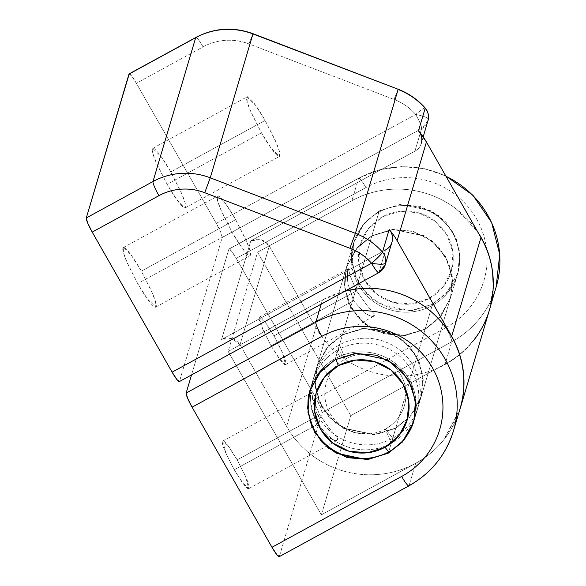 <?xml version="1.0" encoding="UTF-8"?>
<svg xmlns="http://www.w3.org/2000/svg" width="586" height="586" viewBox="0 0 586 586"><rect width="100%" height="100%" fill="white"/><g stroke="black" fill="none" stroke-linecap="round" stroke-linejoin="round"><path stroke-width="0.44" stroke-dasharray="2.93 2.2" d="M310.866 395.184L311.606 392.708L313.481 400.216L319.707 414.807L237.184 459.871L229.522 447.719L222.717 441.031L226.02 453.623L234.239 469.796L316.762 424.733L311.166 408.054L310.609 400.641L310.866 395.184C310.419 397.909 310.514 402.201 311.166 408.054L316.762 424.733L327.581 436.812C331.801 439.5 334.826 440.694 336.657 440.394L337.39 437.918L329.881 428.981L319.707 414.807L313.481 400.216L311.606 392.708L310.866 395.184A27.117 3.706 -118.6 0 1 311.606 392.708L310.866 395.184M222.717 441.031L311.606 392.708M347.674 271.171L348.414 268.696L350.289 276.204L356.515 290.795L273.992 335.859L266.33 323.706L259.525 317.019L262.828 329.61L271.047 345.777L353.57 300.713L347.974 284.042L347.417 276.629L347.674 271.171C347.22 273.896 347.322 278.182 347.974 284.042L353.57 300.713L364.389 312.799C368.609 315.488 371.634 316.682 373.465 316.381L374.198 313.898L366.69 304.969L356.515 290.795L350.289 276.204L348.414 268.696L347.674 271.171A27.117 3.706 -118.6 0 1 348.414 268.696L347.674 271.171M259.525 317.019L348.414 268.696M342.436 334.928L335.075 359.731L342.436 334.928L328.416 345.989L317.077 366.184L314.953 382.995L318.821 401.007L328.951 417.027L343.418 428.322L373.861 434.775L395.704 428.307L409.731 417.247L421.063 397.052L423.195 380.233L419.32 362.229L409.196 346.201L394.722 334.914L364.28 328.46L342.436 334.928L362.514 328.629L383.581 330.394L402.443 339.961L416.228 355.863L422.828 375.692L421.246 396.422L411.724 414.903L395.704 428.307L388.708 451.872L395.704 428.307L375.633 434.607L354.559 432.842L335.697 423.275L321.912 407.365L315.312 387.536L316.894 366.807L326.417 348.333L342.436 334.928M379.245 210.909L371.883 235.719L393.726 229.251L424.169 235.704L438.636 246.992L448.766 263.019L452.641 281.024L450.509 297.842L439.17 318.037L425.15 329.098L432.512 304.295L446.532 293.234L457.871 273.039L460.003 256.221L456.128 238.216L445.997 222.189L431.53 210.901L401.088 204.448L379.245 210.909L365.217 221.977L353.885 242.172L351.754 258.983L355.629 276.988L365.759 293.015L380.226 304.31L410.669 310.763L432.512 304.295L425.15 329.098L403.307 335.566L372.864 329.112L358.398 317.817L348.267 301.79L344.392 283.785L346.524 266.974L357.863 246.779L371.883 235.719L379.245 210.909L363.225 224.321L353.702 242.794L352.12 263.524L358.72 283.353L372.506 299.263L391.367 308.829L412.434 310.595L432.512 304.295L448.532 290.883L458.054 272.409L459.636 251.68L453.037 231.851L439.251 215.948L420.389 206.382L399.322 204.609L379.245 210.909M493.287 282.796A94.917 93.167 16.5 0 1 489.522 309.357A94.917 93.167 16.5 0 1 445.126 364.118L350.809 415.62L321.37 514.83L415.679 463.328L409.05 485.648L279.375 556.466L322.073 412.61A13.559 1.853 61.4 0 0 316.147 398.458L445.829 327.64A81.351 79.857 -163.5 0 0 476.608 218.981A81.351 79.857 -163.5 0 0 365.928 187.564C375.311 182.444 385.346 179.294 396.041 178.115C406.735 176.935 417.269 177.822 427.648 180.766C438.028 183.711 447.455 188.494 455.937 195.116C464.427 201.738 471.312 209.693 476.608 218.981C481.912 228.269 485.208 238.18 486.512 248.72C487.823 259.261 487.032 269.626 484.139 279.815C481.253 290.004 476.491 299.241 469.855 307.525C463.218 315.817 455.205 322.52 445.829 327.64L316.147 398.458L236.253 258.382L365.928 187.564A13.559 1.853 61.4 0 0 358.713 178.137A13.559 1.853 61.4 0 0 358.537 178.371L351.908 200.698L358.537 178.371A94.917 93.167 16.5 0 1 446.005 176.305A94.917 93.167 -163.5 0 0 358.537 178.371L228.855 249.189L191.534 374.945L228.855 249.189L231.331 250.852L236.253 258.382L316.147 398.458L320.645 407.438L322.073 412.61L279.273 556.663M273.992 335.859L264.147 320.806C261.253 317.216 259.613 316.103 259.202 317.473C258.8 318.843 259.752 322.293 262.059 327.816L271.047 345.777L280.892 360.837C283.785 364.426 285.426 365.532 285.836 364.162C286.239 362.793 285.287 359.35 282.979 353.819L273.992 335.859L356.515 290.795L366.69 304.969L374.198 313.898A27.117 3.706 -118.6 0 1 373.465 316.381L374.198 313.898L373.465 316.381L369.678 315.634L364.389 312.799L353.57 300.713L271.047 345.777L278.709 357.936L285.514 364.617L282.21 352.032L273.992 335.859M237.184 459.871L227.339 444.818C224.453 441.229 222.805 440.115 222.394 441.485C221.991 442.855 222.944 446.305 225.258 451.835L234.239 469.796L244.084 484.849C246.977 488.438 248.625 489.544 249.028 488.175C249.438 486.805 248.479 483.362 246.171 477.832L237.184 459.871L319.707 414.807L329.881 428.981L337.39 437.918L336.657 440.394L332.87 439.647L327.581 436.812L316.762 424.733L234.239 469.796L241.901 481.948L248.706 488.636L245.402 476.044L237.184 459.871M496.166 286.964A94.917 93.167 16.5 0 1 451.747 341.792A13.559 1.853 61.4 0 0 445.829 327.64A13.559 1.853 -118.6 0 1 451.747 341.792L322.073 412.61L451.747 341.792L445.126 364.118L451.747 341.792A94.917 93.167 -163.5 0 0 496.152 287.03M345.029 291.125A94.917 93.167 -163.5 0 0 322.461 299.907L228.152 351.41L257.598 252.2L351.908 200.698A94.917 93.167 16.5 0 1 477.942 232.283M345.073 291.096L322.461 299.907L321.209 304.127L322.461 299.907L228.152 351.41L321.37 514.83L415.679 463.328A94.917 93.167 -163.5 0 0 460.076 408.567M279.2 556.7A13.559 1.853 61.4 0 0 279.375 556.466L409.05 485.648L415.679 463.328C426.623 457.351 435.962 449.528 443.712 439.859L459.988 408.874M493.273 285.88L489.823 308.317C486.453 320.205 480.901 330.987 473.158 340.649C465.409 350.318 456.069 358.141 445.126 364.118L350.809 415.62L257.598 252.2L351.908 200.698C362.851 194.72 374.564 191.043 387.038 189.674C399.513 188.296 411.804 189.329 423.912 192.765C436.021 196.2 447.023 201.782 456.919 209.502L477.898 232.21M425.15 329.098L441.17 315.693L450.693 297.212L452.275 276.482L445.675 256.653L431.889 240.751L413.027 231.184L391.961 229.412L371.883 235.719L355.863 249.123L346.341 267.597L344.758 288.327L351.358 308.155L365.144 324.065L384.006 333.632L405.073 335.397L425.15 329.098M321.37 514.83L228.152 351.41L257.598 252.2L350.809 415.62L321.37 514.83M358.537 178.371A13.559 1.853 -118.6 0 1 358.713 178.137A13.559 1.853 -118.6 0 1 365.928 187.564L236.253 258.382A13.559 1.853 61.4 0 0 229.038 248.955A13.559 1.853 61.4 0 0 228.855 249.189L358.537 178.371M408.874 485.889A13.559 1.853 61.4 0 0 409.05 485.648A94.917 93.167 -163.5 0 0 453.454 430.886M285.514 364.617L373.465 316.381M248.706 488.636L337.126 440.35L336.657 440.394L337.39 437.918A27.117 3.706 -118.6 0 1 336.657 440.394M128.986 74.092L131.454 75.762L136.384 83.285L203.086 46.865C210.081 43.042 217.589 40.873 225.603 40.346C233.609 39.826 241.373 41.005 248.889 43.884L394.056 99.437A54.234 53.238 16.5 0 1 415.708 114.453C423.715 116.05 427.919 117.669 428.322 119.317C427.919 117.669 423.715 116.05 415.708 114.453C421.81 109.384 424.967 107.326 425.172 108.271M265.121 120.423L170.812 171.925L161.231 156.733L152.719 148.375L152.887 153.554L156.858 164.117L167.127 184.326L261.437 132.824L251.167 112.615L247.197 102.052L247.036 96.873L255.547 105.238L265.121 120.423L275.391 140.64L279.361 151.203L279.522 156.374L271.01 148.016L261.437 132.824L167.127 184.326C171.727 192.384 175.829 198.661 179.433 203.144C183.044 207.634 185.103 209.019 185.616 207.312C186.121 205.598 184.927 201.284 182.041 194.376L170.812 171.925C166.212 163.868 162.11 157.597 158.498 153.107C154.887 148.624 152.829 147.233 152.323 148.947C151.818 150.661 153.005 154.968 155.898 161.875L167.127 184.326L176.701 199.518L185.213 207.876L185.044 202.705L181.081 192.142L170.812 171.925L265.121 120.423L276.35 142.874C279.244 149.789 280.43 154.096 279.925 155.81C279.419 157.524 277.354 156.132 273.75 151.649C270.139 147.159 266.037 140.889 261.437 132.824L250.207 110.373C247.314 103.466 246.127 99.159 246.633 97.444C247.145 95.73 249.204 97.122 252.808 101.605C256.419 106.095 260.521 112.366 265.121 120.423M235.675 219.64L141.365 271.135L131.791 255.95L123.272 247.585L123.441 252.764L127.411 263.326L137.681 283.536L231.99 232.041L221.72 211.824L217.758 201.262L217.589 196.083L226.101 204.448L235.675 219.64L245.944 239.85L249.914 250.412L250.083 255.591L241.564 247.226L231.99 232.041L137.681 283.536C142.281 291.601 146.383 297.871 149.994 302.361C153.598 306.844 155.656 308.236 156.169 306.522C156.674 304.808 155.48 300.501 152.594 293.586L141.365 271.135C136.765 263.077 132.663 256.807 129.052 252.317C125.441 247.834 123.382 246.442 122.877 248.156C122.371 249.87 123.558 254.178 126.451 261.085L137.681 283.536L147.254 298.728L155.766 307.086L155.598 301.915L151.635 291.352L141.365 271.135L235.675 219.64L246.904 242.091C249.797 248.999 250.984 253.306 250.478 255.02C249.973 256.734 247.915 255.342 244.303 250.859C240.692 246.369 236.59 240.099 231.99 232.041L220.761 209.59C217.867 202.675 216.681 198.368 217.186 196.654C217.699 194.94 219.757 196.332 223.361 200.815C226.972 205.305 231.074 211.575 235.675 219.64M371.81 235.96L342.51 334.679L364.353 328.211L394.796 334.665L409.27 345.96L419.393 361.98L423.268 379.992L421.136 396.803L409.804 416.998L395.777 428.058L425.077 329.347L439.097 318.279L450.436 298.084L452.568 281.273L448.693 263.268L438.562 247.241L424.096 235.953L393.653 229.5L371.81 235.96L391.88 229.661L412.954 231.433L431.816 240.993L445.602 256.902L452.202 276.731L450.619 297.461L441.097 315.935L425.077 329.347L404.999 335.646L383.933 333.881L365.071 324.314L351.285 308.404L344.685 288.576L346.267 267.846L355.79 249.372L371.81 235.96L357.782 247.028L346.451 267.223L344.319 284.034L348.194 302.039L358.324 318.066L372.791 329.354L403.234 335.815L425.077 329.347L395.777 428.058L375.707 434.358L354.633 432.593L335.771 423.026L321.992 407.116L315.385 387.295L316.967 366.565L326.497 348.084L342.51 334.679L362.588 328.38L383.654 330.145L402.516 339.712L416.302 355.621L422.902 375.45L421.319 396.18L411.797 414.654L395.777 428.058L373.934 434.526L343.491 428.073L329.024 416.785L318.894 400.758L315.026 382.746L317.151 365.935L328.49 345.74L342.51 334.679L371.81 235.96M421.305 143.27A13.559 13.31 16.5 0 1 414.932 151.181L421.634 128.612L222.197 237.513L421.634 128.612L414.932 151.181L250.867 240.773L221.567 339.484L385.639 249.892L378.937 272.468L179.506 381.369L222.197 237.513A13.559 1.853 61.4 0 0 216.278 223.361L415.708 114.453L216.278 223.361L136.384 83.285L216.278 223.361L220.768 232.342L222.197 237.513L179.397 381.567M427.97 120.797L421.634 128.612C421.656 126.371 419.679 121.654 415.708 114.453A13.559 1.853 -118.6 0 1 421.634 128.612A13.559 13.31 -163.5 0 0 428 120.701M179.323 381.611A13.559 1.853 61.4 0 0 179.506 381.369L378.937 272.468L385.639 249.892A13.559 13.31 -163.5 0 0 392.005 241.981M460.215 408.427A94.917 93.167 16.5 0 1 380.08 474.279A94.917 93.167 16.5 0 1 286.62 426.432L315.92 327.721L269.311 246.01L240.018 344.722L286.62 426.432L315.92 327.721A94.917 93.167 -163.5 0 0 409.38 375.567A94.917 93.167 -163.5 0 0 489.515 309.716M385.639 249.892L221.567 339.484L231.858 338.356L240.018 344.722L269.311 246.01C264.55 239.381 258.397 237.63 250.867 240.773L221.567 339.484C229.104 336.349 235.25 338.093 240.018 344.722L286.62 426.432C292.795 437.288 300.83 446.583 310.726 454.326C320.623 462.068 331.632 467.657 343.748 471.107C355.863 474.557 368.169 475.59 380.658 474.221C393.14 472.851 404.86 469.174 415.818 463.189C426.769 457.212 436.116 449.381 443.866 439.705L458.904 412.529M421.62 141.885C420.902 146.039 418.668 149.137 414.932 151.181L250.867 240.773L261.151 239.637L269.311 246.01L315.92 327.721C322.095 338.569 330.123 347.872 340.026 355.607C349.923 363.349 360.932 368.946 373.048 372.388C385.163 375.838 397.469 376.879 409.951 375.509C422.44 374.132 434.16 370.462 445.111 364.477C456.069 358.493 465.416 350.67 473.166 340.986M378.776 272.695L385.28 264.652M425.143 107.971A13.559 1.392 -41.3 0 0 415.708 114.453A54.234 53.238 -163.5 0 0 394.056 99.437L398.158 89.255L394.056 99.437L248.889 43.884L252.998 33.695L248.889 43.884A54.234 53.238 -163.5 0 0 203.086 46.865A13.559 1.853 61.4 0 0 196.127 37.431M195.87 37.431A13.559 1.853 -118.6 0 1 203.086 46.865L136.384 83.285A13.559 1.853 61.4 0 0 129.162 73.858M382.577 216.747A47.459 46.587 -163.5 0 0 364.617 280.137A47.459 46.587 -163.5 0 0 429.179 298.457L443.199 286.73L451.535 270.564L452.919 252.42L447.14 235.074L435.083 221.149L418.58 212.784L400.135 211.238L382.577 216.747L368.557 228.481L360.222 244.648L358.837 262.784L364.617 280.137L376.673 294.055L393.177 302.427L411.621 303.973L429.179 298.457A47.459 46.587 -163.5 0 0 447.14 235.074A47.459 46.587 -163.5 0 0 382.577 216.747M432.146 305.533A54.234 53.238 16.5 0 1 358.354 284.591A54.234 53.238 16.5 0 1 378.878 212.154A54.234 53.238 -163.5 0 0 351.944 250.456A54.234 53.238 -163.5 0 0 374.828 302.479A54.234 53.238 -163.5 0 0 432.146 305.533L392.759 438.233L385.361 429.04A40.676 39.929 16.5 0 1 330.021 413.328A40.676 39.929 16.5 0 1 345.418 358.998L339.492 344.846A54.234 53.238 -163.5 0 0 318.967 417.291A54.234 53.238 -163.5 0 0 392.759 438.233A54.234 53.238 16.5 0 1 335.448 435.171A54.234 53.238 16.5 0 1 312.558 383.156A54.234 53.238 16.5 0 1 339.492 344.846L378.878 212.154L339.492 344.846A54.234 53.238 16.5 0 1 396.803 347.908A54.234 53.238 16.5 0 1 419.693 399.923A54.234 53.238 16.5 0 1 392.759 438.233L432.146 305.533A54.234 53.238 -163.5 0 0 459.08 267.231A54.234 53.238 -163.5 0 0 436.189 215.209A54.234 53.238 -163.5 0 0 378.878 212.154A54.234 53.238 16.5 0 1 452.663 233.096A54.234 53.238 16.5 0 1 432.146 305.533M308.514 396.795A54.234 53.238 16.5 0 1 335.448 358.486A54.234 53.238 -163.5 0 0 309.906 390.349M338.019 349.805A54.234 53.238 -163.5 0 0 311.085 388.115A54.234 53.238 -163.5 0 0 333.976 440.13A54.234 53.238 -163.5 0 0 391.287 443.192L388.708 451.872L391.287 443.192A54.234 53.238 16.5 0 1 317.495 422.25A54.234 53.238 16.5 0 1 338.019 349.805L345.418 358.998A40.676 39.929 -163.5 0 0 330.021 413.328A40.676 39.929 -163.5 0 0 385.361 429.04L391.287 443.192L385.361 429.04A40.676 39.929 -163.5 0 0 400.758 374.703A40.676 39.929 -163.5 0 0 345.418 358.998L338.019 349.805A54.234 53.238 16.5 0 1 411.812 370.748A54.234 53.238 16.5 0 1 391.287 443.192A54.234 53.238 -163.5 0 0 418.221 404.882A54.234 53.238 -163.5 0 0 395.33 352.867A54.234 53.238 -163.5 0 0 338.019 349.805L335.448 358.486L338.019 349.805M413.884 421.231A54.234 53.238 -163.5 0 0 395.968 363.928A54.234 53.238 -163.5 0 0 335.448 358.486A54.234 53.238 16.5 0 1 392.759 361.547A54.234 53.238 16.5 0 1 415.642 413.562M339.492 344.846L345.418 358.998A40.676 39.929 16.5 0 1 400.758 374.703A40.676 39.929 16.5 0 1 385.361 429.04L392.759 438.233A54.234 53.238 -163.5 0 0 413.284 365.789A54.234 53.238 -163.5 0 0 339.492 344.846M413.701 421.854L421.063 397.052M450.509 297.842L457.871 273.039M490.599 305.738L489.508 309.415M346.524 266.974L353.885 242.172M309.716 390.987L317.077 366.184M229.016 248.962L358.698 178.144L379.567 169.794L401.886 166.571L424.389 168.658L445.8 175.932M152.719 148.375L247.036 96.873M123.272 247.585L217.589 196.083M421.136 396.803L450.436 298.084M423.202 136.868L421.275 143.365M317.151 365.935L346.451 267.223M155.766 307.086L250.083 255.591M185.213 207.876L279.522 156.374M353.512 243.41L314.133 376.109M312.66 381.068L310.082 389.749M416.646 411.929L414.075 420.609M457.505 274.277L418.118 406.97"/><path stroke-width="0.88" d="M335.075 359.731L356.918 353.263L387.361 359.716L401.835 371.004L411.958 387.031L415.833 405.036L413.701 421.854L402.37 442.049L388.342 453.11L388.708 451.872L388.342 453.11L366.499 459.578L336.056 453.125L321.589 441.829L311.459 425.81L307.591 407.797L309.716 390.987L321.055 370.791L335.075 359.731L319.062 373.135L309.533 391.609L307.95 412.339L314.557 432.168L328.336 448.078L347.198 457.644L368.272 459.409L388.342 453.11L404.362 439.705L413.884 421.224L415.467 400.494L408.867 380.666L395.081 364.763L376.219 355.197L355.153 353.431L335.075 359.731M279.375 556.466L276.907 554.796L271.977 547.273L192.083 407.197L187.593 398.216L186.158 393.045L191.534 374.945L186.158 393.045L315.839 322.227A94.917 93.167 16.5 0 1 421.283 331.376A94.917 93.167 16.5 0 1 453.454 430.886A94.917 93.167 16.5 0 1 409.05 485.648A13.559 1.853 -118.6 0 1 408.874 485.889A13.559 1.853 -118.6 0 1 401.659 476.455L271.977 547.273L192.083 407.197L321.758 336.386C331.141 331.258 341.177 328.109 351.871 326.929C362.566 325.757 373.099 326.636 383.478 329.581C393.858 332.526 403.285 337.309 411.768 343.931C420.257 350.553 427.143 358.507 432.446 367.796C437.742 377.084 441.038 386.994 442.349 397.535C443.653 408.076 442.862 418.441 439.976 428.63C437.09 438.819 432.322 448.056 425.685 456.348C419.049 464.632 411.035 471.334 401.659 476.455L271.977 547.273A13.559 1.853 61.4 0 0 279.2 556.7M496.152 287.03A94.917 93.167 -163.5 0 0 446.005 176.305A94.917 93.167 16.5 0 1 496.166 286.964M477.942 232.283A94.917 93.167 16.5 0 1 493.287 282.796M321.209 304.127L315.839 322.227L321.209 304.127M460.076 408.567A94.917 93.167 -163.5 0 0 436.966 317.187A94.917 93.167 -163.5 0 0 345.029 291.125M477.898 232.21L481.04 237.345C487.222 248.178 491.068 259.745 492.592 272.043L493.273 285.88M459.988 408.874L460.376 407.526C463.746 395.645 464.669 383.552 463.145 371.253C461.622 358.954 457.776 347.388 451.594 336.554C445.411 325.721 437.376 316.44 427.48 308.712C417.576 300.992 406.574 295.41 394.466 291.975C382.358 288.539 370.066 287.506 357.592 288.883L345.073 291.096M453.454 430.886A94.917 93.167 -163.5 0 0 421.283 331.376A94.917 93.167 -163.5 0 0 315.839 322.227A13.559 1.853 61.4 0 0 321.758 336.386A81.351 79.857 16.5 0 1 432.446 367.796A81.351 79.857 16.5 0 1 401.659 476.455A13.559 1.853 61.4 0 0 408.874 485.889M321.758 336.386A13.559 1.853 -118.6 0 1 315.839 322.227L186.158 393.045A13.559 1.853 61.4 0 0 192.083 407.197L321.758 336.386M428 120.701A13.559 13.31 -163.5 0 0 425.172 108.271A13.559 1.392 -41.3 0 0 425.143 107.971L425.172 108.271C427.89 111.501 428.945 115.186 428.322 119.317L428.344 119.2M392.005 241.981A13.559 13.31 -163.5 0 0 389.177 229.551L382.475 252.126C381.383 254.17 377.736 257.884 371.546 263.275C379.64 264.55 384.328 264.513 385.625 263.173C386.247 259.041 385.192 255.357 382.475 252.126A13.559 13.31 16.5 0 1 378.937 272.468A13.559 1.853 -118.6 0 1 378.761 272.702A13.559 1.853 -118.6 0 1 371.546 263.275L172.108 372.176L92.214 232.107L87.717 223.127L86.288 217.948L129.242 73.814M179.506 381.369L177.031 379.706L172.108 372.176L92.214 232.107L158.916 195.68C165.911 191.856 173.419 189.688 181.433 189.168C189.446 188.641 197.211 189.82 204.726 192.699L349.886 248.252C358.361 251.489 365.583 256.492 371.546 263.275L172.108 372.176A13.559 1.853 61.4 0 0 179.323 381.611M196.127 37.431A13.559 1.853 61.4 0 0 195.87 37.431A13.559 1.853 61.4 0 0 195.687 37.672L128.986 74.092L86.288 217.948L152.99 181.528L195.687 37.672A67.793 66.548 16.5 0 1 252.947 33.944L252.947 33.944A67.793 66.548 -163.5 0 0 195.687 37.672L152.99 181.528A67.793 66.548 16.5 0 1 210.257 177.8L252.947 33.944L398.158 89.255L252.947 33.944L210.257 177.8L355.416 233.353L398.114 89.497A67.793 66.548 16.5 0 1 425.172 108.271A67.793 66.548 -163.5 0 0 398.114 89.497L355.416 233.353A67.793 66.548 16.5 0 1 382.475 252.126L389.177 229.551A67.793 66.548 16.5 0 1 397.14 240.707L426.44 141.995A67.793 66.548 -163.5 0 0 418.47 130.839L425.172 108.271L418.47 130.839A13.559 13.31 16.5 0 1 421.305 143.27M489.515 309.716A94.917 93.167 -163.5 0 0 480.967 237.594L451.667 336.305L397.14 240.707L426.44 141.995L480.967 237.594L451.667 336.305L397.14 240.707A67.793 66.548 -163.5 0 0 389.177 229.551C391.997 232.759 393.045 236.444 392.32 240.597C391.602 244.758 389.368 247.856 385.639 249.892M458.904 412.529L460.537 407.336C463.9 395.433 464.808 383.332 463.277 371.019C461.739 358.713 457.871 347.139 451.667 336.305A94.917 93.167 16.5 0 1 460.215 408.427M473.166 340.986C480.916 331.31 486.468 320.52 489.83 308.617C493.192 296.721 494.108 284.613 492.57 272.307C491.039 260.001 487.164 248.427 480.967 237.594L426.44 141.995L418.47 130.839C421.297 134.048 422.345 137.732 421.62 141.885M179.345 381.596L378.776 272.695L385.28 264.652L385.625 263.173C384.328 264.513 379.64 264.55 371.546 263.275C375.604 270.153 378.073 273.215 378.937 272.468M371.546 263.275A13.559 1.392 -41.3 0 0 382.475 252.126A67.793 66.548 -163.5 0 0 355.416 233.353L349.886 248.252A54.234 53.238 16.5 0 1 371.546 263.275M349.886 248.252L355.416 233.353L210.257 177.8L204.726 192.699L349.886 248.252M204.726 192.699L210.257 177.8A67.793 66.548 -163.5 0 0 152.99 181.528A13.559 1.853 61.4 0 0 158.916 195.68A54.234 53.238 16.5 0 1 204.726 192.699M158.916 195.68A13.559 1.853 -118.6 0 1 152.99 181.528L86.288 217.948A13.559 1.853 61.4 0 0 92.214 232.107L158.916 195.68M129.147 73.865L195.849 37.445C214.286 27.857 233.338 26.604 253.005 33.695L398.165 89.255C408.691 93.321 417.693 99.561 425.158 107.978C427.912 111.245 428.974 115.003 428.337 119.258L423.202 136.868M129.162 73.858A13.559 1.853 61.4 0 0 128.986 74.092L195.687 37.672A13.559 1.853 -118.6 0 1 195.87 37.431M309.906 390.349A54.234 53.238 -163.5 0 0 328.695 446.832A54.234 53.238 -163.5 0 0 388.708 451.872L385.009 447.272A47.459 46.587 16.5 0 1 320.447 428.952A47.459 46.587 16.5 0 1 338.408 365.561L336.811 361.752M335.8 359.343L338.408 365.561A47.459 46.587 16.5 0 1 402.97 383.889A47.459 46.587 16.5 0 1 385.009 447.272L367.451 452.788L349.014 451.242L332.504 442.87L320.447 428.952L314.675 411.599L316.059 393.462L324.388 377.296L338.408 365.561L355.973 360.053L374.41 361.599L390.913 369.971L402.97 383.889L408.75 401.234L407.365 419.378L399.029 435.545L385.009 447.272L388.708 451.872A54.234 53.238 -163.5 0 0 413.884 421.231A54.234 53.238 16.5 0 1 388.708 451.872A54.234 53.238 16.5 0 1 331.398 448.81A54.234 53.238 16.5 0 1 308.514 396.795M445.8 175.932L472.873 195.219L491.617 222.497L499.712 254.434L496.13 287.089L490.599 305.738M279.214 556.693L408.896 485.875C431.04 473.378 445.887 455.066 453.439 430.944L460.061 408.625M385.28 264.652L391.975 242.077M460.2 408.486L489.5 309.774M428.337 119.258L427.97 120.797"/></g></svg>
